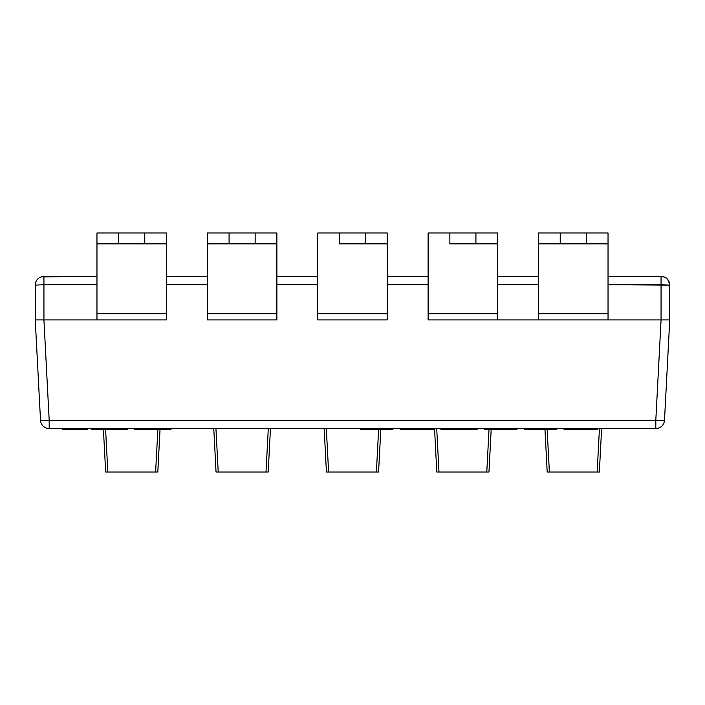 <?xml version="1.0" encoding="UTF-8"?>
<svg xmlns="http://www.w3.org/2000/svg" width="705" height="705" viewBox="0 0 705 705"><rect width="100%" height="100%" fill="white"/><g stroke="black" fill="none" stroke-linecap="round" stroke-linejoin="round"><path stroke-width="1.06" d="M35.25 285.137L35.25 319.903L35.25 285.137L43.939 284.705L43.939 319.903L96.964 319.903L43.93 319.903L49.191 420.312L655.809 420.312L661.07 319.903L669.75 319.903L664.489 420.312L669.75 319.903L669.75 285.137L669.75 319.903L661.07 319.903L661.061 284.705L608.036 284.705L669.75 285.137L661.061 284.705L661.061 276.448A8.689 8.689 0 0 1 669.75 285.137A8.689 8.689 0 0 0 661.061 276.448L661.061 319.903L608.036 319.903L661.07 319.903L655.809 420.312A8.689 0.458 3 0 0 664.489 420.312A8.689 0.458 -177 0 1 655.809 420.312L655.809 428.552L49.191 428.552L49.191 420.312L655.809 420.312L655.809 428.552L49.191 428.552A8.689 8.689 0 0 1 40.511 420.312A8.689 8.689 0 0 0 49.191 428.552L49.191 420.312A8.689 0.458 177 0 1 40.511 420.312A8.689 0.458 -3 0 0 49.191 420.312L43.93 319.903L35.25 319.903L40.511 420.312L35.25 319.903L43.93 319.903L43.939 284.705L35.25 285.137A8.689 8.689 0 0 1 43.939 276.448L43.939 284.705L43.939 276.448A8.689 8.689 0 0 0 35.25 285.137M166.495 319.903L96.964 319.903L96.964 313.707L96.964 319.903L166.495 319.903L166.495 313.707L166.495 319.903M276.88 319.903L207.349 319.903L207.349 313.707L207.349 319.903L276.88 319.903L276.88 243.851L207.349 243.851L207.349 313.707L276.88 313.707L276.88 319.903M387.265 319.903L317.735 319.903L317.735 313.707L387.265 313.707L387.265 319.903L387.265 243.851L387.265 313.707L317.735 313.707L317.735 319.903L387.265 319.903M497.651 319.903L538.505 319.903L538.505 313.707L538.505 319.903L428.12 319.903L428.12 313.707L497.651 313.707L497.651 319.903L497.651 243.851L497.651 313.707L428.12 313.707L428.12 319.903L497.651 319.903M207.349 232.985L207.349 243.851L207.349 232.985L229.081 232.985L229.081 243.851L207.349 243.851L207.349 313.707L276.88 313.707L276.88 243.851L255.148 243.851L255.148 232.985L276.88 232.985L276.88 243.851L276.88 232.985L229.081 232.985L255.148 232.985L255.148 243.851L229.081 243.851L229.081 232.985L207.349 232.985M157.805 472.015L160.035 429.424L157.805 472.015L105.653 472.015L103.423 429.424L105.653 472.015L155.629 472.015L157.858 429.424L155.629 472.015L157.805 472.015M105.6 429.424L107.83 472.015L105.6 429.424M213.765 428.552L216.038 472.015L213.765 428.552M268.191 472.015L270.464 428.552L268.191 472.015L216.038 472.015L266.014 472.015L268.288 428.552L266.014 472.015L268.191 472.015M215.941 428.552L218.215 472.015L215.941 428.552M324.15 428.552L326.424 472.015L324.15 428.552M378.576 472.015L380.806 429.424L378.576 472.015L326.424 472.015L376.399 472.015L378.629 429.424L376.399 472.015L378.576 472.015M326.327 428.552L328.601 472.015L326.327 428.552M434.536 428.552L436.809 472.015L434.536 428.552M488.962 472.015L491.191 429.424L488.962 472.015L436.809 472.015L486.785 472.015L489.014 429.424L486.785 472.015L488.962 472.015M436.712 428.552L438.986 472.015L436.712 428.552M544.965 429.424L547.195 472.015L544.965 429.424M599.347 472.015L601.621 428.552L599.347 472.015L547.195 472.015L597.17 472.015L599.444 428.552L597.17 472.015L599.347 472.015M547.142 429.424L549.371 472.015L547.142 429.424M166.495 243.851L166.495 313.707L166.495 243.851L96.964 243.851L96.964 313.707L166.495 313.707L96.964 313.707L96.964 232.985L96.964 243.851L144.763 243.851L144.763 232.985L166.495 232.985L166.495 243.851L144.763 243.851L144.763 232.985L166.495 232.985L166.495 243.851M538.505 284.705L497.651 284.705L538.505 284.705M428.12 284.705L387.265 284.705L428.12 284.705M317.735 284.705L276.88 284.705L317.735 284.705M207.349 284.705L166.495 284.705L207.349 284.705M96.964 284.705L43.939 284.705L96.964 284.705M43.939 276.448L96.964 276.448L41.278 276.862M166.495 276.448L207.349 276.448L166.495 276.448M276.88 276.448L317.735 276.448L276.88 276.448M387.265 276.448L428.12 276.448L387.265 276.448M497.651 276.448L538.505 276.448L497.651 276.448M608.036 276.448L661.061 276.448L608.036 276.448M608.036 232.985L608.036 319.903L538.505 319.903L608.036 319.903L608.036 243.851L586.313 243.851L586.313 232.985L608.036 232.985L608.036 243.851L538.505 243.851L538.505 232.985L560.237 232.985L560.237 243.851L538.505 243.851L538.505 313.707L608.036 313.707L538.505 313.707L538.505 232.985L608.036 232.985M664.489 420.312A8.689 8.689 0 0 1 655.809 428.552A8.689 8.689 0 0 0 664.489 420.312L663.96 422.868M96.964 232.985L144.763 232.985L118.687 232.985L118.687 243.851L118.687 232.985L96.964 232.985M317.735 232.985L317.735 313.707L317.735 232.985L339.466 232.985L339.466 243.851L365.534 243.851L365.534 232.985L387.265 232.985L387.265 243.851L339.466 243.851L339.466 232.985L387.265 232.985L387.265 243.851L365.534 243.851L365.534 232.985L317.735 232.985M428.12 232.985L428.12 313.707L428.12 232.985L449.852 232.985L449.852 243.851L475.919 243.851L475.919 232.985L497.651 232.985L497.651 243.851L449.852 243.851L449.852 232.985L497.651 232.985L497.651 243.851L475.919 243.851L475.919 232.985L428.12 232.985M560.237 232.985L560.237 243.851L586.313 243.851L586.313 232.985L560.237 232.985M392.914 429.424L360.325 429.424L360.325 428.552L360.325 429.424L365.754 429.424L365.754 428.552L365.754 429.424L385.67 429.424L385.67 428.552L385.67 429.424L392.914 429.424L392.914 428.552L392.914 429.424M402.872 429.424L402.872 428.552L402.872 429.424L430.94 429.424L430.94 428.552L430.94 429.424L400.158 429.424L400.158 428.552L400.158 429.424M433.663 429.424L431.848 429.424L431.848 428.552L431.848 429.424L433.663 429.424L433.663 428.552L433.663 429.424M462.63 429.424L440.907 429.424L462.63 429.424L462.63 428.552L462.63 429.424L467.159 429.424L462.63 429.424M477.118 429.424L467.159 429.424L467.159 428.552L467.159 429.424L470.781 429.424L470.781 428.552L470.781 429.424L474.403 429.424L474.403 428.552L474.403 429.424L476.21 429.424L476.21 428.552L476.21 429.424L477.118 429.424L477.118 428.552L477.118 429.424M516.959 429.424L484.361 429.424L484.361 428.552L484.361 429.424L515.143 429.424L515.143 428.552L515.143 429.424L516.959 429.424L516.959 428.552L516.959 429.424M556.791 429.424L525.102 429.424L525.102 428.552L525.102 429.424L526.009 429.424L526.009 428.552L526.009 429.424L529.631 429.424L529.631 428.552L529.631 429.424L533.253 429.424L533.253 428.552L533.253 429.424L539.589 429.424L539.589 428.552L539.589 429.424L543.211 429.424L543.211 428.552L543.211 429.424L548.649 429.424L548.649 428.552L548.649 429.424L552.262 429.424L552.262 428.552L552.262 429.424L555.884 429.424L555.884 428.552L555.884 429.424L556.791 429.424L556.791 428.552L556.791 429.424M566.75 429.424L566.75 428.552L566.75 429.424L594.817 429.424L594.817 428.552L594.817 429.424L564.035 429.424L564.035 428.552L564.035 429.424M597.532 429.424L595.725 429.424L595.725 428.552L595.725 429.424L597.532 429.424L597.532 428.552L597.532 429.424M77.409 429.424L62.63 429.424L77.409 429.424L77.409 428.552L77.409 429.424L81.101 429.424L77.409 429.424M87.253 429.424L81.101 429.424L81.101 428.552L81.101 429.424L87.253 429.424L87.253 428.552L87.253 429.424M105.794 429.424L91.315 429.424L91.315 428.552L91.315 429.424L92.214 429.424L92.214 428.552L92.214 429.424L94.029 429.424L94.029 428.552L94.029 429.424L97.651 429.424L97.651 428.552L97.651 429.424L105.794 429.424L105.794 428.552L105.794 429.424L113.038 429.424L105.794 429.424M127.526 429.424L113.038 429.424L113.038 428.552L113.038 429.424L117.568 429.424L117.568 428.552L117.568 429.424L121.19 429.424L121.19 428.552L121.19 429.424L124.811 429.424L124.811 428.552L124.811 429.424L126.618 429.424L126.618 428.552L126.618 429.424L127.526 429.424L127.526 428.552L127.526 429.424M170.989 429.424L134.77 429.424L134.77 428.552L134.77 429.424L142.921 429.424L142.921 428.552L142.921 429.424L165.552 429.424L165.552 428.552L165.552 429.424L170.989 429.424L170.989 428.552L170.989 429.424M403.78 429.424L403.78 428.552L403.78 429.424M407.402 429.424L407.402 428.552L407.402 429.424M411.024 429.424L411.024 428.552L411.024 429.424M414.646 429.424L414.646 428.552L414.646 429.424M419.175 429.424L419.175 428.552L419.175 429.424M423.696 429.424L423.696 428.552L423.696 429.424M427.318 429.424L427.318 428.552L427.318 429.424M430.041 429.424L430.041 428.552L430.041 429.424M440.907 428.552L440.907 429.424L440.907 428.552M524.203 429.424L524.203 428.552L524.203 429.424M567.657 429.424L567.657 428.552L567.657 429.424M571.279 429.424L571.279 428.552L571.279 429.424M574.901 429.424L574.901 428.552L574.901 429.424M578.523 429.424L578.523 428.552L578.523 429.424M583.053 429.424L583.053 428.552L583.053 429.424M587.573 429.424L587.573 428.552L587.573 429.424M591.195 429.424L591.195 428.552L591.195 429.424M593.918 429.424L593.918 428.552L593.918 429.424M62.63 428.552L62.63 429.424L62.63 428.552M101.273 428.552L101.273 429.424L101.273 428.552M661.061 276.448C663.943 277.409 667.353 275.391 669.75 285.137L669.336 282.476"/></g></svg>

